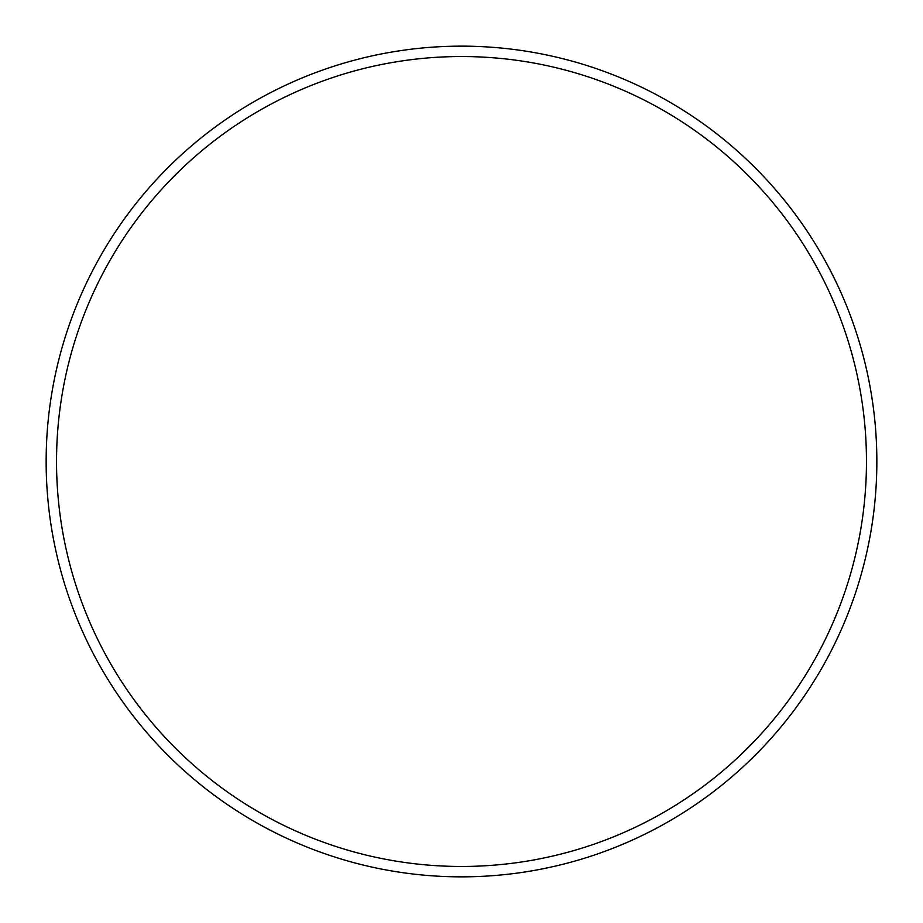 <?xml version="1.0" encoding="UTF-8"?>
<svg xmlns="http://www.w3.org/2000/svg" width="923" height="923" viewBox="0 0 923 923"><rect width="100%" height="100%" fill="white"/><g stroke="black" fill="none" stroke-linecap="round" stroke-linejoin="round"><path stroke-width="1.38" d="M866.466 461.5A404.966 404.966 0 0 0 461.5 56.534A404.966 404.966 0 0 0 56.534 461.5A404.966 404.966 0 0 0 461.5 866.466A404.966 404.966 0 0 0 866.466 461.5M46.15 461.5A415.35 415.35 0 0 1 461.5 46.15A415.35 415.35 0 0 1 876.85 461.5A415.35 415.35 0 0 1 461.5 876.85A415.35 415.35 0 0 1 46.15 461.5"/></g></svg>
